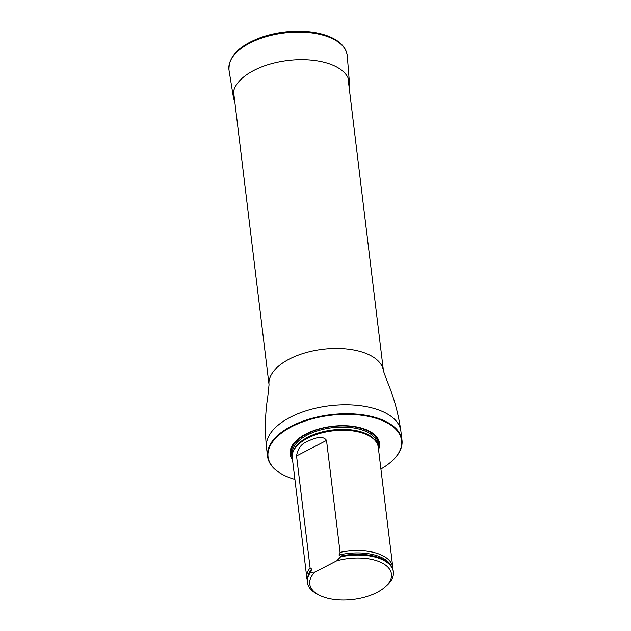 <?xml version="1.0" encoding="UTF-8"?>
<svg xmlns="http://www.w3.org/2000/svg" width="631" height="631" viewBox="0 0 631 631"><rect width="100%" height="100%" fill="white"/><g stroke="black" fill="none" stroke-linecap="round" stroke-linejoin="round"><path stroke-width="0.95" d="M380.903 468.999A67.257 33.632 173.1 0 0 391.662 461.34A67.257 33.632 173.1 0 0 376.265 418.377A67.257 33.632 173.1 0 0 287.334 429.135A67.257 33.632 173.1 0 0 282.625 474.536A67.257 33.632 173.1 0 0 283.69 475.088A67.257 33.632 173.1 0 0 294.898 479.402M378.545 449.517A44.998 22.503 173.1 0 0 332.111 426.319A44.998 22.503 173.1 0 0 292.547 459.92M282.436 474.433A67.691 33.845 -6.9 0 1 282.246 474.331A67.691 33.845 -6.9 0 1 267.568 456.418A67.691 33.845 -6.9 0 1 330.699 414.685A67.691 33.845 -6.9 0 1 401.971 440.154A67.691 33.845 -6.9 0 1 391.985 461.048A67.691 33.845 -6.9 0 1 391.819 461.19M392.884 569.375A43.318 21.659 173.1 0 0 392.821 567.49L378.261 447.182A43.318 21.659 173.1 0 0 375.973 441.582A43.318 21.659 173.1 0 0 368.181 435.366A43.318 21.659 173.1 0 0 324.839 432.203A43.318 21.659 173.1 0 0 293.147 451.607A43.318 21.659 173.1 0 0 292.263 457.585L306.824 577.893A43.318 21.659 173.1 0 0 307.21 579.739M336.757 560.809A41.149 20.571 -6.9 0 1 382.402 563.136A41.149 20.571 -6.9 0 1 385.367 586.783A41.149 20.571 -6.9 0 1 318.663 594.852A41.149 20.571 -6.9 0 1 314.948 572.08L336.757 560.809L340.606 556.834A43.318 21.659 -6.9 0 1 393.365 571.962A43.318 21.659 -6.9 0 1 386.977 585.323L385.367 586.783M318.663 594.852L316.754 593.826A43.318 21.659 -6.9 0 1 307.36 582.366A43.318 21.659 -6.9 0 1 310.633 572.333L311.304 570.81M314.948 572.08L310.633 572.333M310.902 571.236L311.667 569.099L310.097 567.861L296.554 455.937C297.714 448.499 301.476 443.609 307.825 441.266C312.787 438.947 322.575 434.459 326.527 440.438L340.07 552.362L338.965 554.98L340.519 556.092A43.318 21.659 -6.9 0 1 378.568 557.441A43.318 21.659 -6.9 0 1 393.271 571.213L393.365 571.962M307.36 582.366L307.273 581.624A43.318 21.659 -6.9 0 1 310.547 571.583M340.519 556.092L340.606 556.834M310.097 567.861A43.318 21.659 173.1 0 0 306.824 577.893M392.821 567.49A43.318 21.659 173.1 0 0 382.741 555.674A43.318 21.659 173.1 0 0 340.07 552.362M234.748 101.378A58.47 29.239 -6.9 0 1 233.383 97.127A58.47 29.239 -6.9 0 1 287.839 60.497A58.47 29.239 -6.9 0 1 349.456 83.079A58.47 29.239 -6.9 0 1 349.148 87.535M233.549 91.503L269.043 384.815A57.618 28.813 -6.9 0 1 322.788 349.29A57.618 28.813 -6.9 0 1 383.451 370.973L347.957 77.66M267.568 456.418L266.479 447.482A67.691 33.845 -6.9 0 1 329.619 405.749A67.691 33.845 -6.9 0 1 400.882 431.218C398.421 413.849 393.981 397.538 387.544 382.291L383.451 370.973M378.229 446.953A44.012 22.006 173.1 0 0 332.119 426.414A44.012 22.006 173.1 0 0 292.232 457.357M375.973 441.582L375.445 440.864A42.861 21.43 173.1 0 0 367.739 434.712A42.861 21.43 173.1 0 0 324.847 431.58A42.861 21.43 173.1 0 0 293.486 450.786L293.147 451.607M376.171 441.858A42.782 21.391 173.1 0 0 332.553 430.003A42.782 21.391 173.1 0 0 293.029 451.914M377.33 443.885L377.314 443.798A42.782 21.391 173.1 0 0 332.277 427.708A42.782 21.391 173.1 0 0 292.374 454.083L292.382 454.162M378.04 445.951A43.649 21.825 173.1 0 0 332.135 426.532A43.649 21.825 173.1 0 0 292.185 456.339A43.649 21.825 173.1 0 1 332.135 426.532A43.649 21.825 173.1 0 1 378.04 445.951M378.482 557.41A43.089 21.549 173.1 0 0 378.403 557.386A43.089 21.549 173.1 0 0 340.125 556.132M311.667 569.099A42.545 21.273 173.1 0 0 308.007 576.016M391.22 565.944A42.545 21.273 173.1 0 0 338.965 554.98M326.527 440.438L296.554 455.937M233.383 97.127L229.029 70.286A59.566 29.783 -6.9 0 1 284.51 32.962A59.566 29.783 -6.9 0 1 347.279 55.978L349.456 83.079M401.971 440.154L400.882 431.218M266.479 447.482C264.728 430.026 265.162 413.131 267.765 396.781L269.043 384.815M229.029 70.286C228.312 56.435 239.196 45.408 261.691 37.197C276.646 32.197 291.979 30.343 307.683 31.637C317.472 32.544 325.801 34.713 332.679 38.136C341.592 42.656 346.458 48.603 347.279 55.978"/></g></svg>
